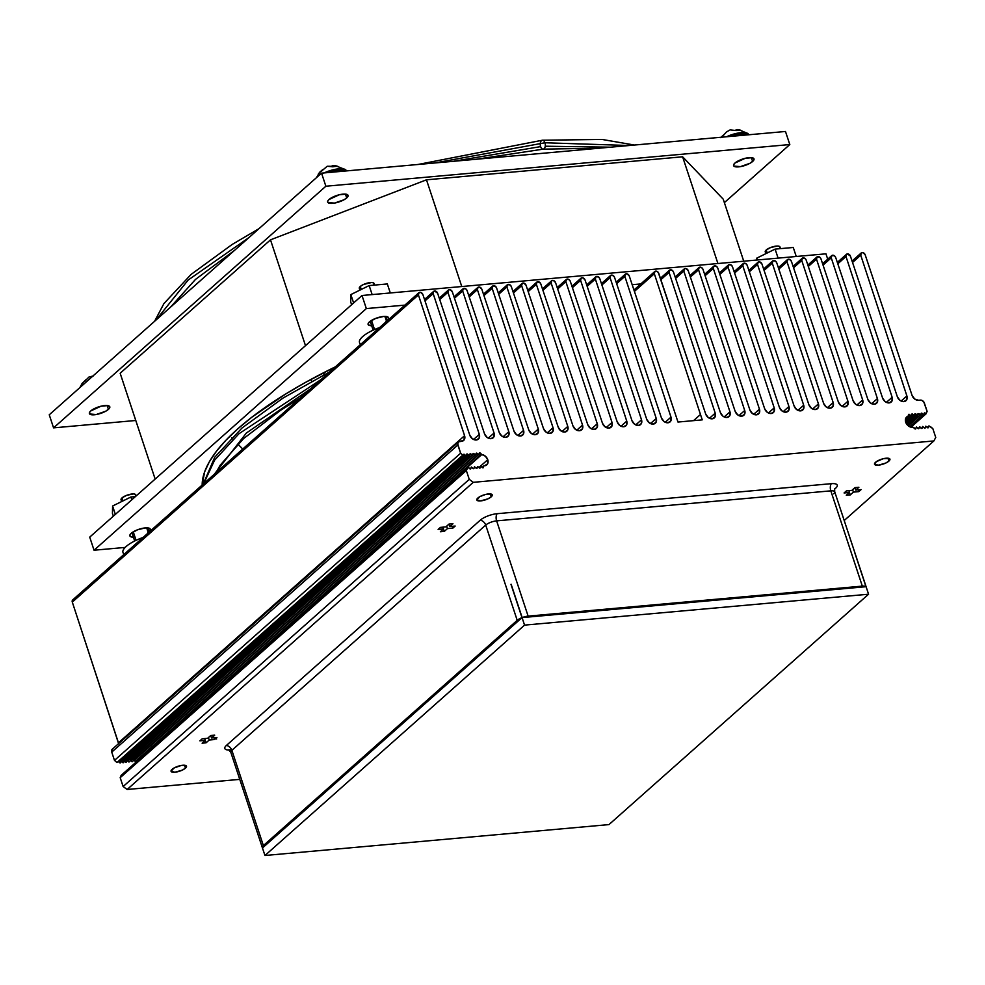 <?xml version="1.0" encoding="UTF-8"?>
<svg xmlns="http://www.w3.org/2000/svg" width="985" height="985" viewBox="0 0 985 985"><rect width="100%" height="100%" fill="white"/><g stroke="black" fill="none" stroke-linecap="round" stroke-linejoin="round"><path stroke-width="1.48" d="M793.27 247.481L775.109 249.106L756.8 258.119L756.751 260.04L756.8 258.119L757.416 259.978L756.8 258.119L775.109 249.106L778.088 258.119L775.109 249.106L793.27 247.481L796.249 256.494L793.27 247.481M135.388 496.6L130.906 497.006L112.598 506.007L112.438 513.382L113.361 516.152L112.438 513.382L112.598 506.007L115.356 514.379L112.598 506.007L130.906 497.006L131.818 499.777L130.906 497.006L135.388 496.6M387.314 283.939L369.166 285.576L350.845 294.577L350.697 301.952L351.62 304.722L350.697 301.952L350.845 294.577L353.615 302.949L350.845 294.577L369.166 285.576L372.145 294.589L369.166 285.576L387.314 283.939L390.306 292.964L387.314 283.939M542.181 140.252A4.482 2.524 84.9 0 1 544.951 142.763L629.083 145.521L544.951 142.763A4.482 2.524 84.9 0 1 543.388 149.104A4.482 2.524 -95.1 0 0 544.951 142.763L434.951 162.956L544.951 142.763A4.482 2.524 -95.1 0 0 542.181 140.252A4.482 2.524 -95.1 0 0 540.617 146.605L453.531 161.294M234.627 250.276L195.51 279.408L170.393 307.283M156.086 319.965L188.135 280.072L248.934 237.582L188.135 280.072L156.086 319.965M543.388 149.104A4.482 2.524 84.9 0 1 540.617 146.605M610.503 147.184L545.247 146.211M855.066 553.373L868.573 594.214L855.066 553.373L865.987 586.703L522.161 617.595L511.043 584.277L524.549 625.118L868.573 594.214L608.976 824.593L264.953 855.497L524.549 625.118L868.573 594.214L608.976 824.593L264.953 855.497L524.549 625.118L511.043 584.277L522.001 617.644L262.515 847.925A8.36 2.647 -18.3 0 1 262.33 847.592A8.36 2.647 -18.3 0 1 263.377 845.586L231.869 750.324A6.008 4.593 48.4 0 0 226.439 745.411L480.274 520.166A6.008 4.593 -131.6 0 1 485.704 525.067A8.36 2.647 -18.3 0 1 496.625 520.868A6.008 3.386 84.9 0 1 497.068 513.702A12.854 4.075 161.7 0 0 480.274 520.166A6.008 4.593 -131.6 0 1 485.704 525.067L231.869 750.324A6.008 4.593 48.4 0 0 226.439 745.411A12.854 4.075 161.7 0 0 229.099 750.053M262.379 847.716L264.953 855.497L262.379 847.716M834.701 489.065L835.625 488.24A6.008 4.593 -131.6 0 0 834.886 488.659A6.008 4.593 -131.6 0 1 835.625 488.24A12.854 4.075 161.7 0 0 831.254 483.684A6.008 3.386 -95.1 0 0 830.823 490.85L496.625 520.868L528.132 616.13L862.318 586.112L528.132 616.13L522.161 617.595L865.987 586.703L862.318 586.112L830.823 490.85A8.36 2.647 -18.3 0 1 834.701 491.786A8.36 2.647 -18.3 0 1 833.655 493.805M230.81 749.979A6.008 3.386 84.9 0 1 231.278 749.88L228.643 749.844L230.822 752.331A8.36 2.647 -18.3 0 1 231.869 750.324A8.36 2.647 161.7 0 0 230.822 752.331L262.33 847.592M831.254 483.684A6.008 3.386 -95.1 0 0 830.823 490.85L496.625 520.868A6.008 3.386 84.9 0 1 497.068 513.702L831.254 483.684M834.615 488.868L834.714 491.81A8.36 2.647 161.7 0 0 830.823 490.85L862.318 586.112A8.36 2.647 -18.3 0 1 865.987 586.703L854.968 553.385M511.141 584.265L522.161 617.595A8.36 2.647 -18.3 0 1 528.132 616.13L496.625 520.868A8.36 2.647 161.7 0 0 485.704 525.067L517.211 620.328L263.377 845.586L262.293 847.457L522.001 617.644L517.211 620.328A8.36 2.647 -18.3 0 1 522.001 617.644L510.981 584.327M517.211 620.328L485.704 525.067L231.869 750.324L263.377 845.586L517.211 620.328M752.638 161.466A10.749 3.411 -18.3 0 1 741.619 166.391A10.749 3.411 -18.3 0 1 733.591 165.628A10.749 3.411 -18.3 0 1 734.945 163.054L733.628 164.754L733.862 166.083L740.424 166.625L749.979 163.288L753.488 160.58L754.03 159.041L751.974 157.698L745.202 158.302L734.945 163.054A10.749 3.411 -18.3 0 1 745.965 158.129A10.749 3.411 -18.3 0 1 753.993 158.88A10.749 3.411 -18.3 0 1 752.638 161.466L751.37 157.625L752.638 161.466M346.695 197.936A10.749 3.411 -18.3 0 1 335.676 202.848A10.749 3.411 -18.3 0 1 327.648 202.097A10.749 3.411 -18.3 0 1 329.002 199.524L327.685 201.223L327.919 202.541L334.481 203.095L344.036 199.758L346.695 197.936L348.087 195.51L346.031 194.168L339.259 194.771L329.002 199.524A10.749 3.411 -18.3 0 1 340.022 194.599A10.749 3.411 -18.3 0 1 348.05 195.35A10.749 3.411 -18.3 0 1 346.695 197.936L345.427 194.094L346.695 197.936M108.436 409.366A10.749 3.411 -18.3 0 1 97.416 414.291A10.749 3.411 -18.3 0 1 89.389 413.528A10.749 3.411 -18.3 0 1 90.743 410.954L89.426 412.653L89.66 413.971L96.222 414.525L105.777 411.188L109.286 408.479L109.828 406.94L107.771 405.598L100.999 406.202L90.743 410.954A10.749 3.411 -18.3 0 1 101.763 406.029A10.749 3.411 -18.3 0 1 109.791 406.78A10.749 3.411 -18.3 0 1 108.436 409.366L107.168 405.524L108.436 409.366M385.972 321.196L387.154 320.285L385.886 316.444L387.154 320.285A10.749 3.411 -18.3 0 1 386.415 320.888M371.69 325.752A10.749 3.411 -18.3 0 1 368.107 324.459A10.749 3.411 -18.3 0 1 369.461 321.873L368.156 323.585L368.39 324.902L371.69 325.752M147.725 532.626L148.907 531.715L147.627 527.874L148.907 531.715A10.749 3.411 -18.3 0 1 148.169 532.319M133.431 537.182A10.749 3.411 -18.3 0 1 129.86 535.889A10.749 3.411 -18.3 0 1 131.214 533.304L129.897 535.015L130.131 536.332L133.431 537.182M202.159 485.039A272.352 86.421 -18.3 0 1 237.927 428.709A272.352 86.421 -18.3 0 1 335.356 366.839L305.362 382.475L285.785 393.938L251.901 417.16L237.927 428.709L226.107 440.061L216.565 451.105L209.374 461.743L204.634 471.864L202.159 485.039M120.158 373.253L155.15 479.067L120.158 373.253L270.493 239.835L426.48 179.812L461.768 286.536L426.48 179.812L270.493 239.835L305.485 345.649L270.493 239.835L120.158 373.253M825.947 253.822L362.012 295.5L89.721 537.133L362.012 295.5L825.947 253.822L827.72 259.178L825.947 253.822M789.81 144.549L724.369 202.627L789.81 144.549L325.875 186.227L789.81 144.549L785.476 131.473L789.81 144.549M135.782 420.484L53.572 427.859L325.875 186.227L321.541 173.151L785.476 131.473L321.541 173.151L325.875 186.227L53.572 427.859L135.782 420.484M723.224 199.167L682.617 156.8L426.48 179.812L682.617 156.8L723.224 199.167L743.749 261.21L723.224 199.167M717.917 263.524L682.617 156.8L717.917 263.524M49.25 414.784L53.572 427.859L49.25 414.784L321.541 173.151L49.25 414.784M125.169 547.426L94.043 550.221L366.334 308.588L404.897 305.116L366.334 308.588L362.012 295.5L366.334 308.588L94.043 550.221L89.721 537.133L94.043 550.221L125.169 547.426M632.173 284.702L640.804 283.926L632.173 284.702M148.907 531.715L150.213 530.016L149.979 528.686L145.251 527.911L137.469 529.819L131.214 533.304A10.749 3.411 -18.3 0 1 142.222 528.379A10.749 3.411 -18.3 0 1 150.262 529.142A10.749 3.411 -18.3 0 1 148.907 531.715M387.154 320.285L388.472 318.586L388.238 317.256L383.51 316.468L375.728 318.389L369.461 321.873A10.749 3.411 -18.3 0 1 380.481 316.948A10.749 3.411 -18.3 0 1 388.509 317.712A10.749 3.411 -18.3 0 1 387.154 320.285M310.423 388.964L246.324 433.068L214.274 474.29M203.735 483.635L214.545 460.241L238.961 433.732L320.95 379.619L238.961 433.732L214.545 460.241L203.735 483.635M81.336 386.305A24.859 18.974 -131.6 0 1 83.085 382.463A12.202 3.866 161.7 0 1 84.833 381.158L88.921 377.07L93.501 375.864L88.921 377.07L84.833 381.158A12.202 3.866 161.7 0 0 83.085 382.463A24.859 18.974 48.4 0 0 81.533 385.701M81.952 383.719A12.202 3.866 161.7 0 1 83.085 382.463A12.202 3.866 161.7 0 0 81.952 383.719L86.052 379.619L82.014 383.621M325.235 371.887A134.305 42.614 161.7 0 0 323.659 373.783L323.006 373.032L323.659 373.783A134.305 42.614 -18.3 0 1 325.235 371.887M322.748 373.167L324.348 374.583M231.561 437.623L233.039 439.175M242.741 449.025L237.791 444.05L242.741 449.025M198.379 693.181L199.955 694.326L198.379 693.181M196.975 691.667L197.64 692.467L196.975 691.667M136.139 495.947L135.782 494.876A7.757 2.462 161.7 0 0 129.983 494.335A7.757 2.462 161.7 0 0 122.029 497.893L123.014 500.885L122.029 497.893L126.548 495.369L133.344 493.941L135.08 494.224L135.758 495.504M133.258 531.838L136.065 540.322L133.258 531.838M436.638 481.751L438.214 482.896L436.638 481.751M435.235 480.237L435.887 481.037L435.235 480.237M374.583 285.084L374.041 283.446A7.757 2.462 161.7 0 0 368.242 282.904A7.757 2.462 161.7 0 0 360.288 286.45L361.273 289.455L360.288 286.45L363.44 284.505L371.591 282.51L373.34 282.793L374.004 284.074M371.517 320.408L374.534 329.544L371.517 320.408M487.76 459.7A6.292 4.802 -131.6 0 1 486.762 464.871A6.292 4.802 -131.6 0 1 484.509 465.819L487.587 463.812L487.76 459.7L478.907 467.555L487.76 459.7L485.42 456.24L481.813 454.528A6.292 4.802 -131.6 0 1 487.76 459.7M491.219 496.822A8.114 2.573 -18.3 0 1 482.896 500.54A8.114 2.573 -18.3 0 1 476.826 499.961A8.114 2.573 -18.3 0 1 477.848 498.016A8.114 2.573 -18.3 0 1 486.171 494.298A8.114 2.573 -18.3 0 1 492.241 494.864A8.114 2.573 -18.3 0 1 491.219 496.822L490.259 493.916L491.219 496.822L487.907 498.853L480.606 500.897L476.802 499.851L479.855 496.637L485.605 494.433L491.515 494.187L492.266 494.987L491.219 496.822M888.901 461.091A8.114 2.573 -18.3 0 1 880.59 464.809A8.114 2.573 -18.3 0 1 874.52 464.243A8.114 2.573 -18.3 0 1 875.542 462.297A8.114 2.573 -18.3 0 1 883.865 458.579A8.114 2.573 -18.3 0 1 889.935 459.145A8.114 2.573 -18.3 0 1 888.901 461.091L887.953 458.185L888.901 461.091L885.601 463.122L878.3 465.179L874.483 464.132L876.428 461.608L883.286 458.702L889.196 458.468L889.898 459.81L888.901 461.091M185.463 768.14A8.114 2.573 -18.3 0 1 177.14 771.871A8.114 2.573 -18.3 0 1 171.07 771.292A8.114 2.573 -18.3 0 1 172.092 769.347A8.114 2.573 -18.3 0 1 180.415 765.628A8.114 2.573 -18.3 0 1 186.485 766.195A8.114 2.573 -18.3 0 1 185.463 768.14L184.503 765.246L185.463 768.14L182.163 770.184L174.862 772.228L171.045 771.181L174.111 767.968L181.326 765.443L185.759 765.517L186.522 766.318L185.463 768.14M780.526 248.626L779.985 246.976A7.757 2.462 161.7 0 0 774.185 246.435A7.757 2.462 161.7 0 0 766.231 249.993L767.216 252.985L766.231 249.993L770.75 247.469L777.547 246.041L779.788 246.656L779.96 247.617M654.336 273.744A2.684 2.056 -131.6 0 1 654.766 271.54A2.684 2.056 -131.6 0 1 658.756 273.337L705.691 414.02L708.301 417.578L712.18 418.81L715.048 416.975L715.221 413.158A5.787 4.42 -131.6 0 1 714.297 417.923A5.787 4.42 -131.6 0 1 705.691 414.02L658.275 272.439L656.65 271.232L654.963 271.392L654.336 273.744L634.414 291.412L654.336 273.744L700.47 414.488L654.336 273.744M709.459 418.268L715.221 413.158L669.074 272.414L660.873 279.691L669.074 272.414A2.684 2.056 -131.6 0 1 669.505 270.21A2.684 2.056 -131.6 0 1 673.494 272.02L720.429 412.69L723.039 416.261L726.918 417.48L729.787 415.645L729.959 411.841A5.787 4.42 -131.6 0 1 729.035 416.593A5.787 4.42 -131.6 0 1 720.429 412.69L673.494 272.02L672.287 270.37L669.701 270.062L669.074 272.414L715.221 413.158L709.459 418.268M724.209 416.95L729.959 411.841L683.824 271.084L675.624 278.373L683.824 271.084A2.684 2.056 -131.6 0 1 684.255 268.893A2.684 2.056 -131.6 0 1 688.244 270.69L735.167 411.373L737.79 414.931L741.668 416.15L744.525 414.328L744.709 410.511A5.787 4.42 -131.6 0 1 743.786 415.276A5.787 4.42 -131.6 0 1 735.167 411.373L688.244 270.69L686.139 268.585L684.452 268.745L683.824 271.084L729.959 411.841L724.209 416.95M738.947 415.621L744.709 410.511L698.562 269.767L690.362 277.044L698.562 269.767A2.684 2.056 -131.6 0 1 698.993 267.563A2.684 2.056 -131.6 0 1 702.982 269.373L749.917 410.043L752.528 413.601L756.406 414.833L759.275 412.998L759.447 409.194A5.787 4.42 -131.6 0 1 758.524 413.946A5.787 4.42 -131.6 0 1 749.917 410.043L702.982 269.373L701.776 267.723L699.19 267.415L698.562 269.767L744.709 410.511L738.947 415.621M753.697 414.303L759.447 409.194L713.312 268.437L705.1 275.714L713.312 268.437A2.684 2.056 -131.6 0 1 713.743 266.245A2.684 2.056 -131.6 0 1 717.733 268.043L764.655 408.726L767.278 412.284L771.157 413.503L774.013 411.681L774.198 407.864A5.787 4.42 -131.6 0 1 773.274 412.629A5.787 4.42 -131.6 0 1 764.655 408.726L717.733 268.043L716.514 266.393L713.94 266.085L713.312 268.437L759.447 409.194L753.697 414.303M768.435 412.974L774.198 407.864L728.05 267.12L719.85 274.396L728.05 267.12A2.684 2.056 -131.6 0 1 728.481 264.916A2.684 2.056 -131.6 0 1 732.471 266.713L779.406 407.396L782.016 410.954L785.895 412.186L788.763 410.351L788.936 406.546A5.787 4.42 -131.6 0 1 788.012 411.299A5.787 4.42 -131.6 0 1 779.406 407.396L732.471 266.713L731.264 265.076L728.678 264.768L728.05 267.12L774.198 407.864L768.435 412.974M783.173 411.656L788.936 406.546L742.801 265.79L734.588 273.067L742.801 265.79A2.684 2.056 -131.6 0 1 743.232 263.586A2.684 2.056 -131.6 0 1 747.221 265.396L794.144 406.079L796.766 409.637L800.645 410.856L803.501 409.034L803.686 405.217A5.787 4.42 -131.6 0 1 802.763 409.969A5.787 4.42 -131.6 0 1 794.144 406.079L747.221 265.396L746.002 263.746L743.429 263.438L742.801 265.79L788.936 406.546L783.173 411.656M797.924 410.326L803.686 405.217L757.539 264.473L749.339 271.749L757.539 264.473A2.684 2.056 -131.6 0 1 757.97 262.269A2.684 2.056 -131.6 0 1 761.959 264.066L808.894 404.749L811.505 408.307L815.383 409.538L818.252 407.704L818.424 403.887A5.787 4.42 -131.6 0 1 817.501 408.652A5.787 4.42 -131.6 0 1 808.894 404.749L761.959 264.066L759.854 261.961L758.167 262.121L757.539 264.473L803.686 405.217L797.924 410.326M812.662 408.997L818.424 403.887L772.277 263.143L764.077 270.419L772.277 263.143A2.684 2.056 -131.6 0 1 772.72 260.939A2.684 2.056 -131.6 0 1 776.709 262.749L823.632 403.419L826.255 406.99L830.121 408.209L832.99 406.374L833.175 402.569A5.787 4.42 -131.6 0 1 832.251 407.322A5.787 4.42 -131.6 0 1 823.632 403.419L776.709 262.749L775.49 261.099L772.917 260.791L772.277 263.143L818.424 403.887L812.662 408.997M827.412 407.679L833.175 402.569L787.027 261.813L778.827 269.102L787.027 261.813A2.684 2.056 -131.6 0 1 787.458 259.621A2.684 2.056 -131.6 0 1 791.447 261.419L838.383 402.102L840.993 405.66L844.871 406.879L847.74 405.057L847.913 401.24A5.787 4.42 -131.6 0 1 846.989 406.005A5.787 4.42 -131.6 0 1 838.383 402.102L791.447 261.419L790.241 259.769L787.655 259.474L787.027 261.813L833.175 402.569L827.412 407.679M842.15 406.349L847.913 401.24L801.765 260.496L793.565 267.772L801.765 260.496A2.684 2.056 -131.6 0 1 802.196 258.292A2.684 2.056 -131.6 0 1 806.198 260.102L853.121 400.772L855.743 404.33L859.609 405.561L862.478 403.727L862.663 399.922A5.787 4.42 -131.6 0 1 861.74 404.675A5.787 4.42 -131.6 0 1 853.121 400.772L806.198 260.102L804.979 258.452L802.406 258.144L801.765 260.496L847.913 401.24L842.15 406.349M856.901 405.032L862.663 399.922L816.516 259.166L808.316 266.442L816.516 259.166A2.684 2.056 -131.6 0 1 816.947 256.974A2.684 2.056 -131.6 0 1 820.936 258.772L867.871 399.454L870.481 403.013L874.36 404.232L877.229 402.409L877.401 398.593A5.787 4.42 -131.6 0 1 876.478 403.358A5.787 4.42 -131.6 0 1 867.871 399.454L820.936 258.772L819.729 257.122L817.144 256.814L816.516 259.166L862.663 399.922L856.901 405.032M871.639 403.702L877.401 398.593L831.254 257.848L823.054 265.125L831.254 257.848A2.684 2.056 -131.6 0 1 831.685 255.644A2.684 2.056 -131.6 0 1 835.686 257.454L882.609 398.125L885.232 401.683L889.098 402.914L891.967 401.08L892.139 397.275L846.004 256.519A2.684 2.056 -131.6 0 1 846.435 254.315A2.684 2.056 -131.6 0 1 850.424 256.125L897.36 396.807L899.97 400.366L903.848 401.584L906.717 399.762L906.889 395.945A5.787 4.42 -131.6 0 1 905.966 400.71A5.787 4.42 -131.6 0 1 897.36 396.807L850.424 256.125L847.42 253.908L846.09 254.758L846.004 256.519L837.804 263.795L846.004 256.519L892.139 397.275A5.787 4.42 -131.6 0 1 891.216 402.028A5.787 4.42 -131.6 0 1 882.609 398.125L835.686 257.454L834.467 255.804L831.894 255.497L831.254 257.848L877.401 398.593L871.639 403.702M766.712 252.714L765.443 252.172M765.222 251.741L766.231 249.993A7.757 2.462 161.7 0 0 765.246 251.852L765.85 253.662M779.615 248.208L779.012 248.848M886.389 402.385L892.139 397.275L886.389 402.385M901.127 401.055L906.889 395.945L860.742 255.201L852.542 262.478L860.742 255.201A2.684 2.056 -131.6 0 1 861.173 252.997A2.684 2.056 -131.6 0 1 865.175 254.795L912.098 395.477L914.708 399.036L918.586 400.267A5.787 4.42 -131.6 0 1 912.098 395.477L865.175 254.795L863.069 252.689L861.37 252.85L860.742 255.201L906.889 395.945L901.127 401.055M910.817 427.158L926.122 413.762L927.107 411.336L923.745 401.855L921.566 400.242L918.586 400.267L920.359 400.107A3.583 2.733 -131.6 0 1 924.373 403.062L927.107 411.336L926.122 413.762L910.965 427.207M925.888 413.774L925.358 413.195L923.992 414.402L925.358 413.195L924.361 412.998A0.813 0.616 -131.6 0 1 925.358 413.195L925.888 413.774M923.536 414.82L909.955 426.862L923.536 414.82M924.201 413.294A0.813 0.616 -131.6 0 1 924.361 412.998L923.696 414.833L922.219 413.478L920.852 414.685L922.219 413.478L921.209 413.281A0.813 0.616 -131.6 0 1 922.219 413.478L923.277 414.648L909.672 426.727M920.384 415.104L908.281 425.84L920.384 415.104M921.061 413.577A0.813 0.616 -131.6 0 1 921.221 413.281L920.729 415.042L919.067 413.749L917.7 414.968M908.059 425.655L920.138 414.931L919.067 413.749L918.069 413.565L917.577 415.325L907.025 424.597M906.545 423.944L916.715 414.919M917.404 415.399L915.594 413.786L914.769 414.143A0.813 0.616 -131.6 0 1 915.927 414.032L914.56 415.251M905.695 422.196L913.575 415.202L905.695 422.196M914.523 415.436L914.769 414.143L914.437 415.608L906.015 422.984M914.252 415.682L912.442 414.069L911.617 414.426A0.813 0.616 -131.6 0 1 912.787 414.316L911.408 415.535M905.35 419.992L910.436 415.485L905.35 419.992M911.384 415.719L911.617 414.426L911.285 415.892L905.412 421.014M911.113 415.965L909.303 414.353L908.478 414.71A0.813 0.616 -131.6 0 1 909.635 414.599L908.268 415.818M908.232 416.002L908.478 414.71L908.145 416.175L905.794 418.169M912.676 427.355A6.292 4.802 -131.6 0 1 906.311 423.55A6.292 4.802 -131.6 0 1 906.68 416.987A6.292 4.802 -131.6 0 1 907.961 416.249L905.375 419.647L906.397 423.71L909.697 426.739L913.243 427.305L915.718 428.857A0.813 0.616 -131.6 0 1 914.708 428.672L913.243 427.305M915.397 428.98L915.878 428.561A0.813 0.616 -131.6 0 1 915.718 428.857L916.382 427.022L918.192 428.635L919.017 428.278A0.813 0.616 -131.6 0 1 917.86 428.389L916.801 427.207M914.942 428.857L915.988 427.921M918.082 428.573L919.14 427.638M919.941 426.924L921.332 428.352L922.169 427.995A0.813 0.616 -131.6 0 1 921 428.106L919.534 426.739L918.562 428.697M924.853 428.13L925.309 427.712A0.813 0.616 -131.6 0 1 924.152 427.822L925.309 427.712L925.826 426.173L927.624 427.785L928.449 427.428A0.813 0.616 -131.6 0 1 927.291 427.539M930.468 426.616L932.832 428.623L928.966 425.889L928.301 427.724L928.695 426.136L927.217 427.453M846.386 490.912L851.791 490.419L854.968 487.612L858.895 487.255L855.719 490.074L861.124 489.582L858.821 491.638L853.416 492.118L850.24 494.938L846.312 495.283L849.489 492.475L848.898 490.678L849.489 492.475L844.083 492.956L846.386 490.912L851.791 490.419L854.968 487.612L858.895 487.255L855.719 490.074L854.918 487.649L855.719 490.074L861.124 489.582L858.821 491.638L858.23 489.84L858.821 491.638L853.416 492.118L852.616 489.693L853.416 492.118L850.24 494.938L849.439 492.512L850.24 494.938L846.312 495.283L849.489 492.475L844.083 492.956M452.287 526.31L452.878 528.095L447.473 528.588L444.297 531.395L443.496 528.982L444.297 531.395L440.369 531.752L443.533 528.933L438.128 529.425L440.443 527.381L445.848 526.889L449.025 524.069L452.952 523.725L449.776 526.532L455.181 526.052L452.878 528.095L447.473 528.588L446.673 526.162L447.473 528.588L444.297 531.395L440.369 531.752L443.533 528.933L442.942 527.147L443.533 528.933L438.128 529.425L440.443 527.381L445.848 526.889L449.025 524.069L452.952 523.725L449.776 526.532L448.975 524.119L449.776 526.532L455.181 526.052M214.028 737.74L214.619 739.526L209.214 740.018L206.037 742.825L205.237 740.412L206.037 742.825L202.11 743.183L205.286 740.363L199.881 740.855L202.184 738.812L207.589 738.319L210.765 735.5L214.693 735.155L211.516 737.962L216.922 737.482L214.619 739.526L209.214 740.018L208.414 737.593L209.214 740.018L206.037 742.825L202.11 743.183L205.286 740.363L204.695 738.578L205.286 740.363L199.881 740.855L202.184 738.812L207.589 738.319L210.765 735.5L214.693 735.155L211.516 737.962L210.716 735.549L211.516 737.962L216.922 737.482M166.514 734.33A8.114 2.573 161.7 0 0 165.394 734.773M472.258 462.999A8.114 2.573 161.7 0 0 471.138 463.442M121.13 775.392L120.195 777.682L466.336 470.522L469.254 479.363L473.268 482.33L933.866 440.948L935.75 437.463L932.832 428.623L935.75 437.463L933.866 440.948L844.207 520.511L933.866 440.948L473.268 482.33L127.139 789.49L239.761 779.369L127.139 789.49L473.268 482.33L469.254 479.363L123.125 786.535L127.139 789.49L123.125 786.535L469.254 479.363L466.336 470.522L467.272 468.22L121.13 775.392L120.195 777.682L466.336 470.522L468.035 467.358L470.03 468.885L470.855 468.54A0.813 0.616 -131.6 0 1 469.685 468.638L468.626 467.469M473.539 468.675L473.994 468.257A0.813 0.616 -131.6 0 1 472.837 468.367L473.994 468.257L474.511 466.718L476.309 468.331L477.146 467.973A0.813 0.616 -131.6 0 1 475.977 468.084M482.268 467.518L483.426 467.407A0.813 0.616 -131.6 0 1 482.268 467.518L480.803 466.151L480.286 467.69A0.813 0.616 -131.6 0 1 479.129 467.801L480.286 467.69L480.532 466.397L479.055 467.715M483.672 466.114L483.278 467.703L483.672 466.114L482.194 467.419M136.41 761.836A6.292 4.802 48.4 0 0 135.684 761.688L481.813 454.528L480.335 453.162L478.969 454.38L480.335 453.162L479.338 452.977A0.813 0.616 -131.6 0 1 480.335 453.162L481.406 454.344L135.265 761.504L137.543 762.255M133.874 760.088L478.513 454.787L134.206 760.334L135.265 761.504L134.206 760.334A0.813 0.616 48.4 0 0 133.985 760.137M479.178 453.272A0.813 0.616 -131.6 0 1 479.338 452.977L478.673 454.811L477.196 453.445L475.829 454.664L477.196 453.445L476.186 453.26A0.813 0.616 -131.6 0 1 477.196 453.445L478.254 454.627L132.926 761.073M130.722 760.371L475.361 455.07L131.054 760.617L132.125 761.787L131.054 760.617A0.813 0.616 48.4 0 0 130.833 760.42M476.038 453.556A0.813 0.616 -131.6 0 1 476.198 453.26L475.521 455.095L474.044 453.728L472.677 454.947L474.044 453.728L473.046 453.543A0.813 0.616 -131.6 0 1 474.044 453.728L475.115 454.91L129.774 761.356M127.582 760.654L472.221 455.353L127.915 760.9L128.973 762.07L127.915 760.9A0.813 0.616 48.4 0 0 127.693 760.703M472.886 453.839A0.813 0.616 -131.6 0 1 473.046 453.543L472.554 455.304L470.904 454.011L469.537 455.23M126.634 761.639L126.031 762.501L124.849 761.257L125.834 762.353L471.963 455.193L470.202 453.703L469.414 455.587L123.371 762.575L123.605 761.282L468.552 455.181M120.933 761.146A0.813 0.616 48.4 0 0 120.466 761.565L465.326 455.378M469.229 455.661L467.419 454.048L466.594 454.405A0.813 0.616 -131.6 0 1 467.764 454.294L466.385 455.513M118.151 761.504L120.133 763.03L120.466 761.565L120.219 762.858L466.077 455.944L464.612 454.577L118.483 761.737A0.813 0.616 48.4 0 0 118.249 761.553M466.361 455.698L466.594 454.405L466.09 455.944M463.455 454.688A0.813 0.616 -131.6 0 1 464.612 454.577L463.615 454.393L116.969 762.513L463.11 455.353L460.611 453.235L114.482 760.395L116.969 762.513L114.482 760.395L460.611 453.235L457.877 444.974L111.748 752.134L114.482 760.395L111.748 752.134L457.877 444.974A3.583 2.733 -131.6 0 1 458.456 442.031A3.583 2.733 -131.6 0 1 459.761 441.477L463.886 440.209L464.575 435.678A5.787 4.42 -131.6 0 1 463.652 440.443A5.787 4.42 -131.6 0 1 461.534 441.317L458.714 441.822L457.693 443.718L460.611 453.235L463.11 455.353L463.455 454.688M677.976 422.048L676.202 416.667L677.976 422.048L702.256 419.856L700.47 414.488L702.256 419.856L677.976 422.048M458.456 442.031L112.315 749.191A3.583 2.733 48.4 0 0 111.748 752.134L112.585 748.994M118.446 742.838L464.575 435.678L418.428 294.934L72.299 602.094L118.446 742.838L464.575 435.678L418.428 294.934A2.684 2.056 -131.6 0 1 418.859 292.73A2.684 2.056 -131.6 0 1 422.861 294.527L469.783 435.21L472.406 438.768L476.272 440L479.141 438.165L479.313 434.36L433.178 293.604A2.684 2.056 -131.6 0 1 433.609 291.4A2.684 2.056 -131.6 0 1 437.599 293.21L484.534 433.88L487.144 437.451L491.022 438.67L493.891 436.848L494.064 433.031A5.787 4.42 -131.6 0 1 493.14 437.783A5.787 4.42 -131.6 0 1 484.534 433.88L437.599 293.21L434.594 290.994L433.265 291.843L433.178 293.604L424.978 300.881L433.178 293.604L479.313 434.36A5.787 4.42 -131.6 0 1 478.39 439.113A5.787 4.42 -131.6 0 1 469.783 435.21L422.861 294.527L420.755 292.422L419.068 292.582L418.428 294.934L72.299 602.094L118.68 743.872M418.859 292.73L72.73 599.89A2.684 2.056 48.4 0 0 72.299 602.094L72.385 600.333L73.715 599.483M360.769 289.171L359.5 288.642M359.279 288.211L360.288 286.45A7.757 2.462 161.7 0 0 359.303 288.322L359.907 290.132M373.672 284.665L373.056 285.305M428.389 487.686L427.761 486.861L428.389 487.686M430.95 489.311L429.14 488.388L430.95 489.311M473.563 439.47L479.313 434.36L473.563 439.47M122.509 500.602L121.241 500.072M121.02 499.641L122.029 497.893A7.757 2.462 161.7 0 0 121.044 499.752L121.647 501.562M135.413 496.095L134.81 496.736M190.13 699.116L189.502 698.291L190.13 699.116M192.691 700.754L190.881 699.818L192.691 700.754M488.301 438.14L494.064 433.031L447.916 292.286L439.716 299.563L447.916 292.286A2.684 2.056 -131.6 0 1 448.347 290.082A2.684 2.056 -131.6 0 1 452.349 291.88L499.272 432.563L501.882 436.121L505.761 437.352L508.629 435.518L508.802 431.701A5.787 4.42 -131.6 0 1 507.878 436.466A5.787 4.42 -131.6 0 1 499.272 432.563L452.349 291.88L450.243 289.775L448.544 289.935L447.916 292.286L494.064 433.031L488.301 438.14M139.488 743.109A5.787 4.42 48.4 0 0 140.19 743.909M140.892 744.525A5.787 4.42 48.4 0 0 141.815 745.128M156.689 743.872L155.753 743.281A5.787 4.42 48.4 0 0 156.123 743.54M503.052 436.811L508.802 431.701L462.667 290.957L454.467 298.233L462.667 290.957A2.684 2.056 -131.6 0 1 463.098 288.753A2.684 2.056 -131.6 0 1 467.087 290.563L514.022 431.233L516.633 434.804L520.511 436.023L523.367 434.188L523.552 430.383A5.787 4.42 -131.6 0 1 522.629 435.136A5.787 4.42 -131.6 0 1 514.022 431.233L467.087 290.563L465.868 288.913L463.295 288.605L462.667 290.957L508.802 431.701L503.052 436.811M517.79 435.493L523.552 430.383L477.405 289.627L469.205 296.916L477.405 289.627A2.684 2.056 -131.6 0 1 477.836 287.435A2.684 2.056 -131.6 0 1 481.825 289.233L528.76 429.916L531.371 433.474L535.249 434.693L538.118 432.871L538.29 429.054A5.787 4.42 -131.6 0 1 537.367 433.819A5.787 4.42 -131.6 0 1 528.76 429.916L481.825 289.233L479.732 287.127L478.033 287.288L477.405 289.627L523.552 430.383L517.79 435.493M532.54 434.163L538.29 429.054L492.155 288.309L483.955 295.586L492.155 288.309A2.684 2.056 -131.6 0 1 492.586 286.106A2.684 2.056 -131.6 0 1 496.575 287.916L543.498 428.586L546.121 432.144L549.999 433.375L552.856 431.541L553.041 427.736A5.787 4.42 -131.6 0 1 552.117 432.489A5.787 4.42 -131.6 0 1 543.498 428.586L496.575 287.916L495.356 286.266L492.783 285.958L492.155 288.309L538.29 429.054L532.54 434.163M547.278 432.846L553.041 427.736L506.893 286.98L498.693 294.256L506.893 286.98A2.684 2.056 -131.6 0 1 507.324 284.788A2.684 2.056 -131.6 0 1 511.313 286.586L558.249 427.268L560.859 430.827L564.737 432.046L567.606 430.223L567.779 426.406A5.787 4.42 -131.6 0 1 566.855 431.171A5.787 4.42 -131.6 0 1 558.249 427.268L511.313 286.586L510.107 284.936L507.521 284.628L506.893 286.98L553.041 427.736L547.278 432.846M214.373 737.716A5.787 4.42 48.4 0 0 215.69 738.578M562.029 431.516L567.779 426.406L521.644 285.662L513.431 292.939L521.644 285.662A2.684 2.056 -131.6 0 1 522.075 283.458A2.684 2.056 -131.6 0 1 526.064 285.256L572.987 425.939L575.609 429.497L579.488 430.728L582.344 428.894L582.529 425.089A5.787 4.42 -131.6 0 1 581.606 429.842A5.787 4.42 -131.6 0 1 572.987 425.939L526.064 285.256L523.958 283.163L522.272 283.311L521.644 285.662L567.779 426.406L562.029 431.516M576.767 430.199L582.529 425.089L536.382 284.333L528.182 291.609L536.382 284.333A2.684 2.056 -131.6 0 1 536.813 282.129A2.684 2.056 -131.6 0 1 540.802 283.939L587.737 424.621L590.347 428.179L594.226 429.398L597.095 427.576L597.267 423.759A5.787 4.42 -131.6 0 1 596.344 428.512A5.787 4.42 -131.6 0 1 587.737 424.621L540.802 283.939L539.595 282.289L537.01 281.981L536.382 284.333L582.529 425.089L576.767 430.199M591.505 428.869L597.267 423.759L551.132 283.015L542.92 290.292L551.132 283.015A2.684 2.056 -131.6 0 1 551.563 280.811A2.684 2.056 -131.6 0 1 555.552 282.609L602.475 423.291L605.098 426.85L608.976 428.081L611.833 426.246L612.017 422.43A5.787 4.42 -131.6 0 1 611.094 427.194A5.787 4.42 -131.6 0 1 602.475 423.291L555.552 282.609L553.447 280.503L551.76 280.663L551.132 283.015L597.267 423.759L591.505 428.869M606.255 427.539L612.017 422.43L565.87 281.685L557.67 288.962L565.87 281.685A2.684 2.056 -131.6 0 1 566.301 279.481A2.684 2.056 -131.6 0 1 570.29 281.291L617.226 421.962L619.836 425.532L623.714 426.751L626.583 424.917L626.755 421.112A5.787 4.42 -131.6 0 1 625.832 425.865A5.787 4.42 -131.6 0 1 617.226 421.962L570.29 281.291L569.084 279.642L566.498 279.334L565.87 281.685L612.017 422.43L606.255 427.539M620.993 426.222L626.755 421.112L580.608 280.356L572.408 287.645L580.608 280.356A2.684 2.056 -131.6 0 1 581.039 278.164A2.684 2.056 -131.6 0 1 585.041 279.962L631.964 420.644L634.586 424.203L638.452 425.421L641.321 423.599L641.506 419.782A5.787 4.42 -131.6 0 1 640.582 424.547A5.787 4.42 -131.6 0 1 631.964 420.644L585.041 279.962L582.935 277.856L581.248 278.016L580.608 280.356L626.755 421.112L620.993 426.222M635.744 424.892L641.506 419.782L595.359 279.038L587.159 286.315L595.359 279.038A2.684 2.056 -131.6 0 1 595.79 276.834A2.684 2.056 -131.6 0 1 599.779 278.644L646.714 419.315L649.324 422.873L653.203 424.104L656.072 422.269L656.244 418.465A5.787 4.42 -131.6 0 1 655.321 423.218A5.787 4.42 -131.6 0 1 646.714 419.315L599.779 278.644L598.572 276.994L595.987 276.686L595.359 279.038L641.506 419.782L635.744 424.892M650.482 423.575L656.244 418.465L610.097 277.708L601.897 284.985L610.097 277.708A2.684 2.056 -131.6 0 1 610.528 275.517A2.684 2.056 -131.6 0 1 614.529 277.314L661.452 417.997L664.075 421.555L667.941 422.774L670.81 420.952L670.994 417.135A5.787 4.42 -131.6 0 1 670.059 421.9A5.787 4.42 -131.6 0 1 661.452 417.997L614.529 277.314L613.31 275.665L610.737 275.357L610.097 277.708L656.244 418.465L650.482 423.575M665.232 422.245L670.994 417.135L624.847 276.391L616.647 283.668L624.847 276.391A2.684 2.056 -131.6 0 1 625.278 274.187A2.684 2.056 -131.6 0 1 629.267 275.985L676.202 416.667L629.267 275.985L627.162 273.892L625.475 274.039L624.847 276.391L670.994 417.135L665.232 422.245M917.909 413.86L917.675 415.153M921.701 428.413L922.674 426.456L924.152 427.822M470.387 468.958L471.359 467.001L472.837 468.367M476.678 468.392L477.651 466.434L479.129 467.801M469.746 454.122L469.5 455.415M693.538 420.644L700.47 414.488L693.538 420.644M216.651 738.984L213.868 737.248M141.951 745.189L139.414 743.01M141.003 744.611L140.153 743.872M121.697 761.54L123.1 762.821L124.43 760.937M120.195 777.682L123.125 786.535L120.195 777.682M741.742 134.846A12.202 3.866 161.7 0 0 742 134.625A24.859 18.974 -131.6 0 1 742.197 134.76A24.859 18.974 48.4 0 0 742 134.625A12.202 3.866 161.7 0 0 742.727 133.886A12.202 3.866 161.7 0 1 742 134.625A12.202 3.866 161.7 0 1 741.742 134.846M721.451 137.223A24.859 18.974 -131.6 0 1 721.919 136.422A12.202 3.866 161.7 0 0 721.106 137.247A12.202 3.866 161.7 0 1 721.919 136.422A24.859 18.974 48.4 0 0 721.451 137.223M720.774 137.678L725.305 133.332L720.774 137.678M748.292 133.96A16.117 5.11 161.7 0 0 741.077 132.655L741.52 133.972A16.117 5.11 -18.3 0 1 746.433 134.12M731.19 136.349A16.117 5.11 -18.3 0 1 741.52 133.972L741.077 132.655A16.117 5.11 161.7 0 0 726.487 136.767A16.117 5.11 -18.3 0 1 741.077 132.655A16.117 5.11 -18.3 0 1 747.073 133.135M737.925 129.503L735.315 130.229L737.925 129.503L740.708 130.279L735.992 130.537L730.144 129.872L726.462 131.978L723.667 135.117A12.202 3.866 161.7 0 0 721.919 136.422A12.202 3.866 161.7 0 1 723.667 135.117L726.462 131.978L730.144 129.872L735.992 130.537A12.202 3.866 161.7 0 1 740.708 130.279L739.316 129.761M345.526 169.679L335.159 165.554L332.117 165.812L332.364 166.576L332.117 165.812L333.533 165.517L337.818 166.367A12.202 3.866 161.7 0 0 332.905 166.81L327.205 166.256L321.356 171.255A12.202 3.866 161.7 0 0 319.608 172.56A24.859 18.974 48.4 0 0 318.056 175.81M321.849 174.086A16.117 5.11 -18.3 0 1 338.778 168.804A16.117 5.11 -18.3 0 1 344.762 169.272M339.887 170.898A24.859 18.974 48.4 0 0 339.69 170.762A12.202 3.866 161.7 0 0 340.428 170.023A12.202 3.866 161.7 0 1 339.69 170.762A24.859 18.974 -131.6 0 1 339.887 170.898M345.981 170.097A16.117 5.11 161.7 0 0 338.778 168.804L339.209 170.109A16.117 5.11 -18.3 0 1 344.122 170.257M328.879 172.486A16.117 5.11 -18.3 0 1 339.209 170.109L338.778 168.804A16.117 5.11 161.7 0 0 324.188 172.904M334.962 165.529L337.818 166.367L327.205 166.256L321.356 171.255A12.202 3.866 161.7 0 0 319.608 172.56A12.202 3.866 161.7 0 0 318.475 173.816L322.575 169.728L319.657 172.252L316.407 177.706M317.86 176.413A24.859 18.974 -131.6 0 1 319.608 172.56A12.202 3.866 161.7 0 0 318.475 173.816M379.619 327.549A25.364 8.052 161.7 0 0 359.353 341.709M143.096 537.453A25.364 8.052 161.7 0 0 122.829 551.612M154.596 321.295L163.929 303.565L191.152 274.372L232.214 244.415L258.969 228.68M417.948 164.483L542.378 140.227L602.069 139.439L634.438 145.041M176.315 302.026L219.717 263.512M476.74 159.201L543.178 149.141L599.249 148.193M834.714 491.81L866.221 587.072M203.205 484.103L214.742 457.225L241.965 428.032L283.027 398.075L329.692 371.862M215.974 472.775L220.197 465.191L243.578 438.571L280.75 410.203L300.006 398.211M82.001 383.633L79.883 387.598M311.038 379.36L311.679 381.293M148.329 532.811L146.679 527.837M386.588 321.381L384.938 316.407M654.742 271.565L633.946 290.009M669.48 270.235L660.406 278.287M684.23 268.917L675.156 276.97M698.968 267.588L689.894 275.64M713.706 266.27L704.632 274.322M728.457 264.94L719.382 272.993M743.195 263.611L734.12 271.663M757.945 262.293L748.871 270.346M772.683 260.963L763.609 269.016M787.434 259.646L778.359 267.698M802.172 258.316L793.097 266.369M816.922 256.999L807.848 265.051M831.66 255.669L822.586 263.721M846.411 254.339L837.336 262.392M861.149 253.022L852.074 261.074M483.77 465.942L482.145 467.382M370.2 321.282L373.143 330.172M424.51 299.477L433.585 291.425M131.953 532.713L134.686 540.987M448.323 290.107L439.248 298.159M463.073 288.777L453.999 296.83M477.811 287.46L468.737 295.512M492.549 286.13L483.487 294.183M507.3 284.813L498.225 292.865M522.038 283.483L512.963 291.535M536.788 282.153L527.714 290.206M551.526 280.836L542.452 288.888M566.277 279.506L557.202 287.558M581.015 278.189L571.94 286.241M595.765 276.859L586.691 284.911M610.503 275.541L601.429 283.594M625.253 274.212L616.179 282.264M738.651 129.601L747.824 133.541M359.488 342.681L360.461 344.553M122.965 552.573L123.938 554.444"/></g></svg>

